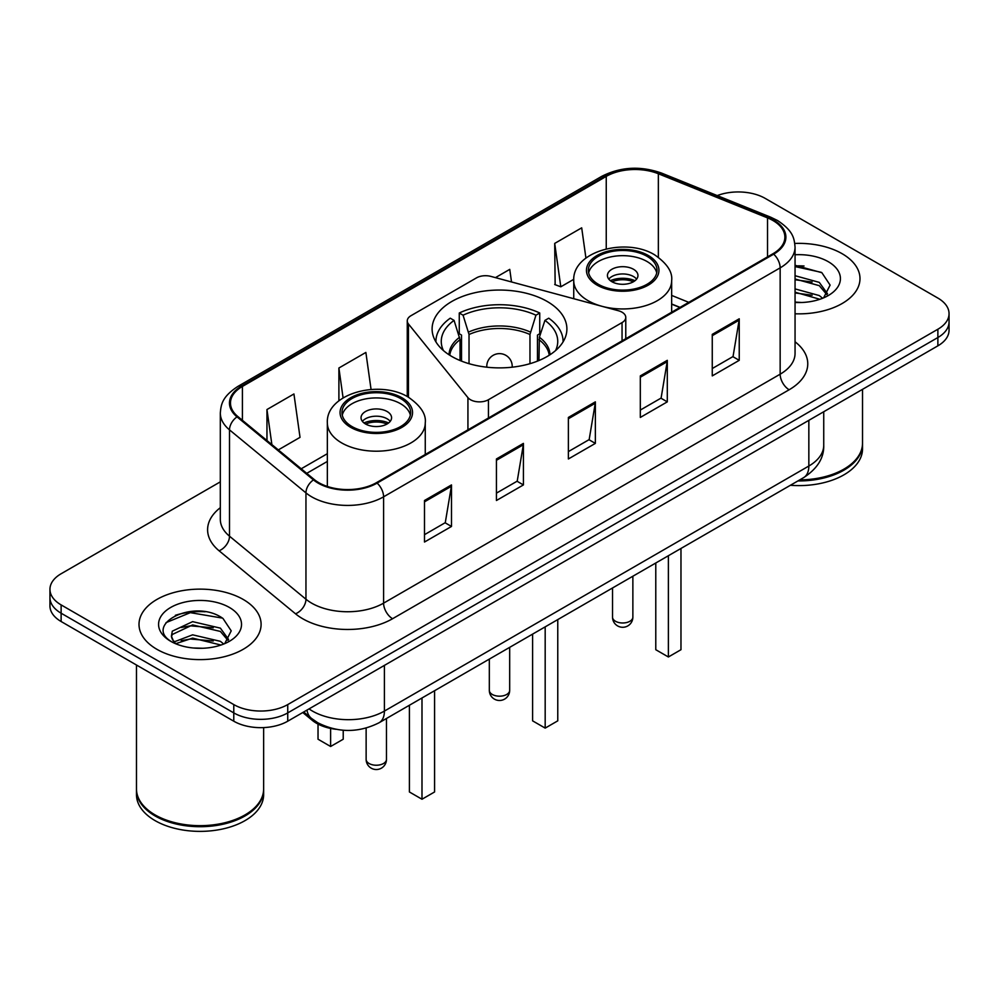 <?xml version="1.0" encoding="UTF-8"?>
<svg xmlns="http://www.w3.org/2000/svg" width="999" height="999" viewBox="0 0 999 999"><rect width="100%" height="100%" fill="white"/><g stroke="black" fill="none" stroke-linecap="round" stroke-linejoin="round"><path stroke-width="1.5" d="M622.052 312.212A12.712 7.343 0 0 0 618.431 310.739L490.871 276.398A12.712 7.343 0 0 0 476.511 277.859L410.989 315.696A12.712 7.343 0 0 0 407.267 320.879A12.712 7.343 0 0 0 408.454 323.988L467.932 397.627A12.712 7.343 0 0 0 488.449 399.725L622.052 322.59A12.712 7.343 0 0 0 625.774 317.395A12.712 7.343 0 0 0 622.052 312.212M547.165 301.448A67.395 38.911 0 0 0 473.701 293.019A67.395 38.911 0 0 0 432.105 328.971A67.395 38.911 0 0 0 451.835 356.481A67.395 38.911 0 0 0 525.299 364.922A67.395 38.911 0 0 0 566.895 328.971A67.395 38.911 0 0 0 547.165 301.448M679.869 307.48L671.653 304.158M335.926 729.282A38.149 22.028 180 0 1 312.25 720.329L302.772 712.512M205.145 611.763A50.874 29.371 0 0 0 175.374 615.309M804.033 265.996A50.874 29.371 0 0 0 795.054 265.946M220.317 481.855L61.126 573.751A38.149 22.028 0 0 0 49.95 589.335L49.95 605.943A38.149 22.028 0 0 0 61.126 621.515L233.778 721.203A38.149 22.028 0 0 0 287.737 721.203L937.874 345.841A38.149 22.028 0 0 0 949.05 330.269L949.05 321.965A38.149 22.028 0 0 1 937.874 337.537A38.149 22.028 0 0 0 949.05 321.965L949.05 313.649A38.149 22.028 0 0 0 937.874 298.077L765.222 198.401A38.149 22.028 0 0 0 717.232 195.592M49.95 589.335A38.149 22.028 0 0 0 61.126 604.907L233.778 704.582A38.149 22.028 0 0 0 287.737 704.582L287.737 712.899L937.874 337.537L287.737 712.899A38.149 22.028 0 0 1 233.778 712.899A38.149 22.028 0 0 0 287.737 712.899L287.737 721.203M61.126 604.907L61.126 613.211L233.778 712.899L61.126 613.211A38.149 22.028 0 0 1 49.95 597.639A38.149 22.028 0 0 0 61.126 613.211L61.126 621.515M842.107 253.696A61.039 35.24 0 0 0 794.792 243.444A61.039 35.24 0 0 1 842.107 253.696A61.039 35.24 0 0 1 859.989 278.609A61.039 35.24 0 0 0 842.107 253.696M243.219 599.45A61.039 35.24 0 0 0 176.698 591.82A61.039 35.24 0 0 0 139.011 624.375A61.039 35.24 0 0 0 156.893 649.3A61.039 35.24 0 0 0 223.414 656.93A61.039 35.24 0 0 0 261.101 624.375A61.039 35.24 0 0 0 243.219 599.45A61.039 35.24 0 0 0 176.698 591.82A61.039 35.24 0 0 0 139.011 624.375A61.039 35.24 0 0 0 156.893 649.3A61.039 35.24 0 0 0 223.414 656.93A61.039 35.24 0 0 0 261.101 624.375A61.039 35.24 0 0 0 243.219 599.45M772.951 220.517A40.697 23.489 180 0 1 784.877 237.125A40.697 23.489 180 0 1 772.951 253.746L376.398 482.692A40.697 23.489 180 0 1 314.285 479.557L237.849 416.533A40.697 23.489 180 0 1 230.482 403.059A40.697 23.489 180 0 1 242.407 386.438L606.243 176.386A40.697 23.489 180 0 1 658.353 173.751L767.519 217.882A40.697 23.489 180 0 1 772.951 220.517M773.676 220.092A41.708 24.088 0 0 0 768.106 217.395L658.94 173.264A41.708 24.088 0 0 0 605.519 175.961L241.683 386.026A41.708 24.088 0 0 0 237.013 416.87L313.449 479.895A41.708 24.088 0 0 0 377.11 483.104L773.676 254.158A41.708 24.088 0 0 0 773.676 220.092M424.5 500.499L424.5 542.032L451.486 526.461L451.486 484.927L424.5 500.499M424.5 534.665L445.279 522.664L451.373 486.301A10.177 5.869 -120 0 0 451.486 484.927M445.104 522.777L451.486 526.461M496.441 458.966L496.441 500.499L523.414 484.927L523.414 443.394L496.441 458.966M496.441 493.131L517.22 481.143L523.314 444.767A10.177 5.869 -120 0 0 523.414 443.394M517.032 481.243L523.414 484.927M712.262 334.365L712.262 375.899L739.235 360.327L739.235 318.793L712.262 334.365M712.262 368.531L733.041 356.543L739.123 320.167A10.177 5.869 -120 0 0 739.235 318.793M732.854 356.643L739.235 360.327M640.322 375.899L640.322 417.432L667.295 401.86L667.295 360.327L640.322 375.899M640.322 410.065L661.101 398.077L667.182 361.7A10.177 5.869 -120 0 0 667.295 360.327M660.913 398.176L667.295 401.86M568.381 417.432L568.381 458.966L595.354 443.394L595.354 401.86L568.381 417.432M568.381 451.598L589.16 439.61L595.254 403.234A10.177 5.869 -120 0 0 595.354 401.86M588.973 439.71L595.354 443.394M795.054 313.786A61.039 35.24 0 0 0 859.989 278.609A61.039 35.24 0 0 1 795.054 313.786M287.737 704.582L937.874 329.233A38.149 22.028 0 0 0 949.05 313.649M278.321 449.9L300.025 437.362L293.931 393.968L266.958 409.54L266.958 440.534M511.513 281.955L509.752 269.368L495.442 277.635M585.926 258.067L581.693 227.834L554.707 243.406L555.144 284.69M371.066 389.473L365.871 352.435L338.898 368.007L338.898 400.824M554.707 243.406L560.801 286.8L573.776 279.32M560.801 286.8L554.707 284.528M338.898 368.007L343.082 397.864M266.958 409.54L271.878 444.592M799.724 479.895A63.586 36.713 0 0 0 843.905 469.143A63.586 36.713 0 0 0 862.524 443.194L862.524 389.348M799.45 480.044A62.949 36.339 0 0 0 843.456 469.405A62.949 36.339 0 0 0 843.68 469.28M797.926 480.931A63.586 36.713 0 0 0 862.524 444.23A63.586 36.713 0 0 0 862.524 443.706M790.396 485.277A63.586 36.713 0 0 0 862.524 448.901L862.524 444.23M795.054 302.085L801.685 302.497M795.054 288.898L819.267 295.554L822.639 298.251M795.054 292.195L819.879 299.275M795.054 275.712L819.267 282.367L827.534 293.781M795.054 279.008L819.267 285.664L826.885 294.63M795.054 302.447A41.471 23.939 0 0 0 828.271 295.542A41.471 23.939 0 0 0 828.271 261.688A41.471 23.939 0 0 0 795.054 254.77M823.613 297.852L830.107 285.102L821.89 272.715L795.054 265.297M795.054 266.571L821.328 272.34M795.054 279.757L812.15 282.03M795.054 292.944L812.15 295.217M460.039 360.514L460.039 339.685L454.07 320.392A58.242 33.629 0 0 0 443.456 350.587M461.526 361.114L461.526 335.077L459.265 333.766L459.265 312.999A63.586 36.713 0 0 1 539.735 312.999L535.939 315.197A58.242 33.629 0 0 0 463.061 315.197L469.031 334.49L469.031 363.673M529.97 363.673L529.97 334.49L535.939 315.197M539.735 312.999L539.735 333.766L537.474 335.077L537.474 361.114M454.07 320.392L450.262 318.194A63.586 36.713 0 0 0 435.914 341.433A63.586 36.713 0 0 0 435.914 341.883M463.061 315.197L459.265 312.999M563.086 341.883A63.586 36.713 0 0 0 563.086 341.433A63.586 36.713 0 0 0 548.738 318.194L544.93 320.392L539.385 337.25L538.961 360.514M555.544 350.587A58.242 33.629 0 0 0 544.93 320.392M532.592 634.115L532.592 720.841L545.179 728.109L557.767 720.841L557.767 619.58M545.179 728.109L545.179 626.848M646.977 256.281A34.341 19.818 0 0 0 609.552 251.985A34.341 19.818 0 0 0 588.361 270.304A34.341 19.818 0 0 0 598.413 284.315A34.341 19.818 0 0 0 635.839 288.611A34.341 19.818 0 0 0 657.03 270.304A34.341 19.818 0 0 0 646.977 256.281M656.73 272.902A34.341 19.818 0 0 0 646.977 261.476A34.341 19.818 0 0 0 611.663 256.718A34.341 19.818 0 0 0 588.648 272.902M655.781 562.999L655.781 649.712L668.381 656.98L680.968 649.712L680.968 548.463M668.381 656.98L668.381 555.731M633.491 269.268A15.26 8.816 0 0 0 616.858 267.357A15.26 8.816 0 0 0 607.429 275.499A15.26 8.816 0 0 0 611.9 281.718A15.26 8.816 0 0 0 628.533 283.629A15.26 8.816 0 0 0 637.961 275.499A15.26 8.816 0 0 0 633.491 269.268M636.6 279.133A15.26 8.816 0 0 0 633.491 276.536A15.26 8.816 0 0 0 608.791 279.133M610.364 280.682A20.342 11.751 180 0 1 634.128 280.319L634.128 281.331M612.037 281.793A17.807 10.277 180 0 1 632.292 281.368L634.128 280.319M631.992 282.48L632.292 281.368M244.792 815.047A62.949 36.339 0 0 1 244.568 815.172A62.949 36.339 0 0 1 155.544 815.172L155.095 814.909A63.586 36.713 0 0 0 245.017 814.909A63.586 36.713 0 0 0 263.636 788.948L263.636 727.584M136.476 789.472A63.586 36.713 0 0 0 136.476 789.997A63.586 36.713 0 0 0 155.095 815.946A63.586 36.713 0 0 0 224.388 823.913A63.586 36.713 0 0 0 263.636 789.997A63.586 36.713 0 0 0 263.636 789.472M136.476 789.997L136.476 794.667A63.586 36.713 0 0 0 155.095 820.629A63.586 36.713 0 0 0 224.388 828.583A63.586 36.713 0 0 0 263.636 794.667L263.636 789.997M193.107 647.976L202.797 648.264M174.101 641.895L192.62 634.827L220.379 641.321L223.751 644.018M175.799 643.668L192.62 638.124L220.991 645.042M174.388 643.181L171.416 636.213A28.746 16.596 0 0 0 176.061 643.893M171.416 636.213L172.29 631.181L192.62 621.64L220.379 628.134L228.646 639.547M171.491 636.613L172.29 634.477L192.62 624.937L220.379 631.43L227.997 640.396M224.725 643.618L231.219 630.856L223.002 618.481C193.918 597.564 142.208 625.124 172.065 642.02L172.215 642.12M229.37 607.442A41.471 23.939 0 0 0 170.729 607.442A41.471 23.939 0 0 0 170.729 641.308A41.471 23.939 0 0 0 229.37 641.308A41.471 23.939 0 0 0 229.37 607.442M136.476 665.022L136.476 788.948A63.586 36.713 0 0 0 155.095 814.909L155.544 815.172M166.009 622.639L190.347 612.649L222.44 618.106M181.219 627.497L190.347 625.836L213.262 627.797M181.219 640.684L190.347 639.023L213.262 640.983M173.938 641.683L174.638 641.358M400.587 398.539A34.341 19.818 0 0 0 363.161 394.243A34.341 19.818 0 0 0 341.97 412.55A34.341 19.818 0 0 0 352.023 426.573A34.341 19.818 0 0 0 389.448 430.869A34.341 19.818 0 0 0 410.639 412.55A34.341 19.818 0 0 0 400.587 398.539M410.352 415.147A34.341 19.818 0 0 0 400.587 403.733A34.341 19.818 0 0 0 365.272 398.976A34.341 19.818 0 0 0 342.27 415.147M409.403 705.244L409.403 791.97L421.99 799.237L434.577 791.97L434.577 690.709M421.99 799.237L421.99 697.976M318.032 724.1L318.032 739.223L330.619 746.49L343.219 739.223L343.219 730.232M330.619 746.49L330.619 728.433M387.1 411.513A15.26 8.816 0 0 0 370.467 409.602A15.26 8.816 0 0 0 361.039 417.744A15.26 8.816 0 0 0 365.509 423.976A15.26 8.816 0 0 0 382.142 425.886A15.26 8.816 0 0 0 391.571 417.744A15.26 8.816 0 0 0 387.1 411.513M390.209 421.378A15.26 8.816 0 0 0 387.1 418.781A15.26 8.816 0 0 0 362.4 421.378M363.973 422.939A20.342 11.751 180 0 1 387.737 422.565L387.737 423.576M365.646 424.051A17.807 10.277 180 0 1 385.901 423.626L387.737 422.565M385.602 424.737L385.901 423.626M312.25 719.03L312.25 720.329M408.454 323.988L408.454 397.227M467.932 397.627L467.932 429.845M488.449 399.725L488.449 417.994M622.052 322.59L622.052 340.859M309.041 708.89A50.874 29.371 0 0 0 312.462 711.076A50.874 29.371 0 0 0 384.403 711.076L808.84 466.034A50.874 29.371 0 0 0 823.738 445.267C824.113 457.892 817.382 468.693 803.571 477.672L379.133 722.727A25.437 14.685 60 0 0 384.403 711.076L384.403 665.384M808.84 420.342L808.84 466.034A25.437 14.685 60 0 1 803.571 477.672M306.98 710.089A25.437 17.008 129.5 0 0 311.413 718.356L303.684 711.987M937.874 345.841L937.874 329.233M233.778 721.203L233.778 704.582M795.054 341.783A63.586 36.713 180 0 1 789.148 389.76L392.582 618.718A12.712 7.343 60 0 1 383.591 603.146L780.157 374.188A50.874 29.371 0 0 0 795.054 353.421L795.054 247.09A50.874 29.371 180 0 1 780.157 267.857A12.712 7.343 -120 0 0 773.676 254.158M392.582 618.718A63.586 36.713 180 0 1 302.66 618.718A63.586 36.713 180 0 1 295.529 613.811L219.093 550.786A63.586 36.713 180 0 1 220.317 507.704M311.651 603.146A50.874 29.371 0 0 0 383.591 603.146L383.591 496.815A50.874 29.371 180 0 1 305.956 492.894L229.508 429.87A50.874 29.371 180 0 1 220.317 413.024L220.317 519.355A50.874 29.371 0 0 0 229.508 536.188L305.956 599.225A50.874 29.371 0 0 0 311.651 603.146M795.054 247.09C794.23 238.349 793.418 231.081 777.522 220.504L770.828 217.258A12.712 5.957 112 0 0 768.106 217.395M770.828 217.258L661.663 173.127C640.596 165.672 620.604 166.758 601.685 176.373A12.712 7.343 60 0 1 605.519 175.961M241.683 386.026A12.712 7.343 -120 0 0 237.849 386.438C222.427 396.553 221.016 404.158 220.317 413.024M237.013 416.87A12.712 8.504 129.5 0 0 229.508 429.87L229.508 536.188A12.712 8.504 -50.5 0 1 219.093 550.786M661.663 173.127A12.712 5.957 112 0 0 658.94 173.264M313.449 479.895A12.712 8.504 129.5 0 0 305.956 492.894L305.956 599.225A12.712 8.504 -50.5 0 1 295.529 613.811M377.11 483.104A12.712 7.343 60 0 1 383.591 496.815L780.157 267.857L780.157 374.188A12.712 7.343 60 0 0 789.148 389.76M242.407 386.438L242.407 420.292M767.519 217.882L767.519 256.88M658.353 173.751L658.353 257.243M688.773 302.347L671.653 295.417M606.243 176.386L606.243 248.901M327.347 453.696L301.223 468.781M568.381 418.756L595.254 403.234M640.322 377.222L667.182 361.7M712.262 335.689L739.123 320.167M496.441 460.289L523.314 444.767M424.5 501.823L451.373 486.301M460.039 339.685A49.85 28.784 0 0 0 449.775 355.232M529.97 334.49A49.85 28.784 0 0 0 469.031 334.49M459.615 337.25A50.45 29.121 0 0 0 449.051 354.77M530.394 332.055A50.45 29.121 0 0 0 468.606 332.055M549.949 354.77A50.45 29.121 0 0 0 539.385 337.25M549.225 355.232A49.85 28.784 0 0 0 538.961 339.685M492.307 694.467A10.177 5.869 180 0 1 489.323 690.309A10.177 10.177 0 0 0 504.582 699.125A10.177 10.177 0 0 0 509.677 690.309A10.177 5.869 180 0 1 506.693 694.467A10.177 5.869 180 0 1 492.307 694.467M486.863 367.195A12.712 7.343 180 0 1 486.788 366.346L486.788 367.182M512.212 367.182L512.212 366.346A12.712 7.343 180 0 1 512.137 367.195M597.065 285.102A36.239 20.929 0 0 0 648.326 285.102A36.239 20.929 0 0 0 648.326 255.507A36.239 20.929 0 0 0 597.065 255.507A36.239 20.929 0 0 0 597.065 285.102M671.653 312.225L671.653 280.682A48.963 28.272 180 0 1 641.433 306.805A48.963 28.272 180 0 1 588.074 300.674A48.963 28.272 180 0 1 573.738 280.682L573.738 298.713M615.496 621.266A10.177 5.869 180 0 1 612.524 617.107A10.177 10.177 0 0 0 627.784 625.923A10.177 10.177 0 0 0 632.866 617.107A10.177 5.869 180 0 1 629.894 621.266A10.177 5.869 180 0 1 615.496 621.266M350.674 427.347A36.239 20.929 0 0 0 401.935 427.347A36.239 20.929 0 0 0 401.935 397.752A36.239 20.929 0 0 0 350.674 397.752A36.239 20.929 0 0 0 350.674 427.347M425.262 454.483L425.262 422.939A48.963 28.272 180 0 1 395.042 449.051A48.963 28.272 180 0 1 341.683 442.919A48.963 28.272 180 0 1 327.347 422.939L327.347 486.451M369.106 763.511A10.177 5.869 180 0 1 366.133 759.365A10.177 10.177 0 0 0 381.393 768.169A10.177 10.177 0 0 0 386.476 759.365A10.177 5.869 180 0 1 383.504 763.511A10.177 5.869 180 0 1 369.106 763.511M407.267 320.879L407.267 396.553M625.774 317.395L625.774 338.711M379.133 722.727C358.666 733.004 338.199 733.004 317.732 722.727L311.413 718.356M823.738 445.267L823.738 411.738M601.685 176.373L237.849 386.438M327.347 461.438L306.743 473.339M680.057 307.38L671.653 303.983M509.677 647.352L509.677 690.309M512.212 366.346A12.712 12.712 0 0 0 493.144 355.332A12.712 12.712 0 0 0 486.788 366.346M489.323 659.103L489.323 690.309M671.653 280.682C672.727 272.065 667.07 263.461 654.682 254.87C625.811 237.013 572.04 251.348 573.738 280.682M632.866 576.223L632.866 617.107M612.524 587.974L612.524 617.107M425.262 422.939C426.336 414.323 420.679 405.719 408.291 397.127C379.433 379.27 325.649 393.594 327.347 422.939M386.476 718.481L386.476 759.365M366.133 728.084L366.133 759.365"/></g></svg>
